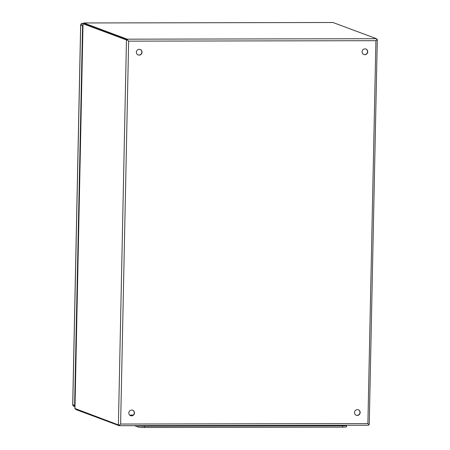 <?xml version="1.0" encoding="UTF-8"?>
<svg xmlns="http://www.w3.org/2000/svg" width="450" height="450" viewBox="0 0 450 450"><rect width="100%" height="100%" fill="white"/><g stroke="black" fill="none" stroke-linecap="round" stroke-linejoin="round"><path stroke-width="0.67" d="M82.941 24.716A1.62 1.558 110.5 0 0 82.569 25.734L74.616 405.416A1.62 1.558 110.5 0 0 74.948 406.429M72.759 404.612L72.759 404.724A1.62 1.558 110.5 0 0 73.733 406.226M80.713 24.981L72.759 404.724L74.616 405.416M82.232 23.428L82.311 23.428A1.62 1.558 110.5 0 0 80.713 25.037L82.569 25.734M346.134 425.272L346.371 425.363A5.175 0.461 -178.8 0 1 346.528 425.481A5.175 0.461 -178.8 0 1 342.624 425.846L144.512 426.212A5.175 0.461 -178.8 0 1 138.229 425.745L137.993 425.661M346.528 425.481L346.5 426.769A5.175 0.461 -178.8 0 1 342.602 427.134L144.489 427.5A5.175 0.461 -178.8 0 1 138.201 427.033L134.528 425.666M159.278 425.621L155.576 425.627M215.702 425.514L212.001 425.52M272.126 425.413L268.425 425.419M328.551 425.306L324.849 425.312M130.528 415.637A2.914 2.807 110.5 0 0 134.269 412.869A2.914 2.807 110.5 0 0 132.564 410.186M356.226 415.221A2.914 2.807 110.5 0 0 359.966 412.453A2.914 2.807 110.5 0 0 358.262 409.77M363.78 54.478A2.914 2.807 110.5 0 0 367.526 51.711A2.914 2.807 110.5 0 0 365.816 49.022M138.082 54.894A2.914 2.807 110.5 0 0 141.829 52.127A2.914 2.807 110.5 0 0 140.119 49.444M128.818 412.954A2.914 2.807 -69.5 0 1 132.66 410.22A2.914 2.807 -69.5 0 1 134.274 413.927A2.914 2.807 -69.5 0 1 128.818 412.954M354.516 412.532A2.914 2.807 -69.5 0 1 358.358 409.804A2.914 2.807 -69.5 0 1 359.972 413.511A2.914 2.807 -69.5 0 1 354.516 412.532M362.076 51.789A2.914 2.807 -69.5 0 1 365.912 49.056A2.914 2.807 -69.5 0 1 367.526 52.768A2.914 2.807 -69.5 0 1 362.076 51.789M136.378 52.211A2.914 2.807 -69.5 0 1 140.214 49.477A2.914 2.807 -69.5 0 1 141.829 53.184A2.914 2.807 -69.5 0 1 136.378 52.211M332.955 22.506L376.504 38.711L127.237 39.178L83.79 22.967L83.739 23.754M83.019 23.794L83.773 23.743L127.221 39.949L83.773 23.743L83.79 22.967L333.056 22.506M376.504 38.711A1.811 0.444 89.9 0 1 376.853 39.623L375.907 40.686L377.297 39.527L369.236 424.491L368.792 424.586L367.892 423.591L375.907 40.686L128.644 41.141L127.249 39.96M127.237 39.178A1.811 0.444 89.9 0 1 127.586 40.084L127.221 39.949M376.802 39.324L377.297 39.527M74.953 408.707L83.019 23.743L126.467 39.954L118.401 424.912L74.959 408.499M83.739 23.743L82.969 23.732L74.903 408.634M126.467 39.954L127.586 40.084L128.644 41.141L120.623 424.046L119.52 425.048L118.401 424.912M75.679 408.639L75.696 409.478L119.143 425.683A1.811 0.444 -90.1 0 0 119.183 425.694A1.811 0.444 -90.1 0 0 119.52 425.048L120.623 424.046L367.892 423.591L368.792 424.586A1.811 0.444 -90.1 0 1 368.449 425.233L119.183 425.694M119.222 425.683L368.409 425.222A1.811 0.444 -90.1 0 0 368.449 425.233M132.621 415.086L133.234 415.08M74.942 406.676L73.761 406.232L72.703 404.674L80.657 25.003L82.271 23.417L83.722 23.417L82.311 23.428L83.138 23.732M342.602 427.134L342.624 425.846M144.489 427.5L144.512 426.212M138.201 427.033L138.229 425.745M131.456 415.772A1.941 0.478 -90.1 0 0 131.091 415.086L133.228 415.086M75.696 409.478L75.701 408.983M129.713 415.114L131.091 415.086M333.011 22.5L83.751 22.961"/></g></svg>
